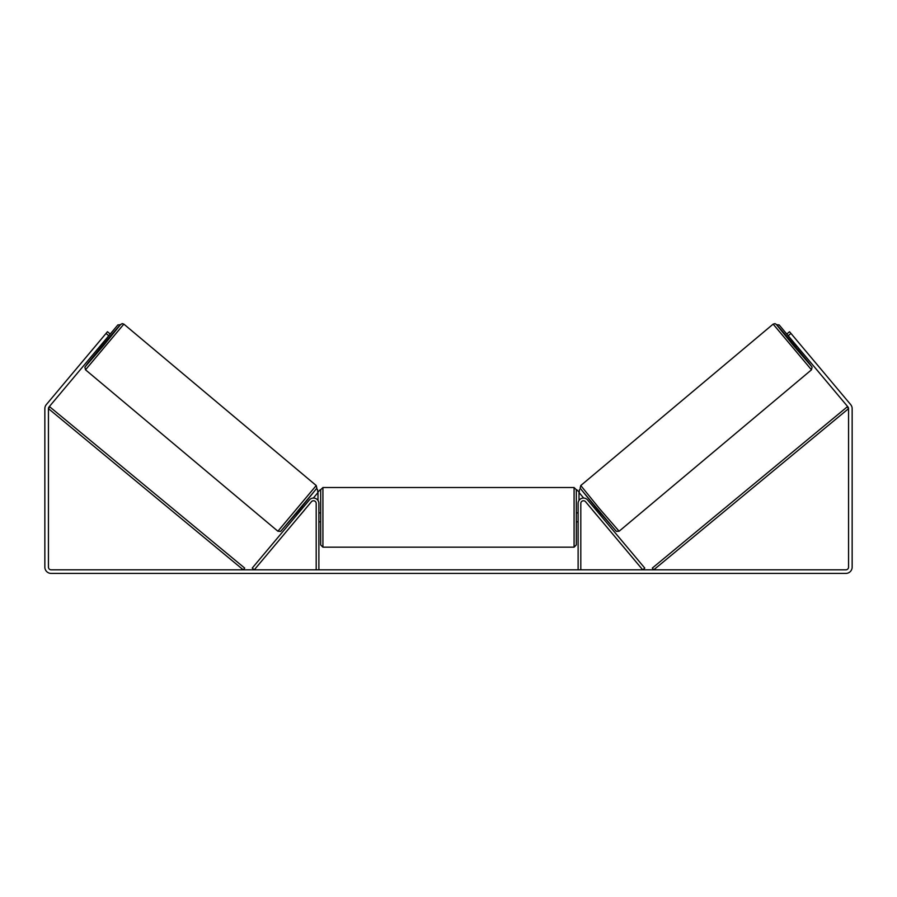 <?xml version="1.0" encoding="UTF-8"?>
<svg xmlns="http://www.w3.org/2000/svg" width="897" height="897" viewBox="0 0 897 897"><rect width="100%" height="100%" fill="white"/><g stroke="black" fill="none" stroke-linecap="round" stroke-linejoin="round"><path stroke-width="1.35" d="M252.225 568.093L309.375 499.988A5.382 5.382 0 0 1 318.883 503.441L318.883 569.819L316.192 569.819L316.192 503.441A2.691 2.691 0 0 0 311.438 501.715L254.288 569.819L252.225 568.093M644.775 568.093L587.625 499.988A5.382 5.382 0 0 0 578.117 503.441L578.117 569.819L580.808 569.819L580.808 503.441A2.691 2.691 0 0 1 585.562 501.715L642.712 569.819L644.775 568.093M811.482 369.811L619.109 531.237L599.555 508.711L580.774 485.535L773.147 324.12L811.482 369.811L812.088 367.142L808.926 362.859L797.265 348.664L811.763 366.66L793.677 345.827L776.297 324.4L791.502 341.791L776.567 324.579L775.042 323.638L773.147 324.12M796.917 348.955L791.143 342.093L792.556 340.916M795.684 339.066L800.673 345.02M793.374 341.892L797.489 346.803M593.971 507.545L594.991 506.682M599.734 514.418L600.755 513.555M592.726 510.258L591.908 509.272M594.789 508.532L598.904 513.432M596.841 515.158L597.671 516.145M592.693 510.292L596.808 515.192M797.074 347.15L792.959 342.239M108.772 335.758L106.025 333.449L107.472 331.733L110.219 334.043L49.066 406.913A2.691 2.691 0 0 0 48.438 408.64L48.438 567.128A2.691 2.691 0 0 0 51.129 569.819L845.871 569.819A2.691 2.691 0 0 0 848.562 567.128L848.562 408.64A2.691 2.691 0 0 0 847.934 406.913L786.781 334.043L789.528 331.733L790.975 333.449L788.228 335.758M106.025 333.449L46.319 404.603A6.279 6.279 0 0 0 44.85 408.64L44.85 567.128A6.279 6.279 0 0 0 51.129 573.407L845.871 573.407A6.279 6.279 0 0 0 852.15 567.128L852.15 408.64A6.279 6.279 0 0 0 850.681 404.603L790.975 333.449M320.678 517.345L320.678 489.762L322.92 487.52L322.92 547.17L320.678 544.928L320.678 517.345M574.08 487.52L576.322 489.762L576.322 544.928L574.08 547.17L574.08 487.52L322.92 487.52M578.117 520.552L578.117 514.138M318.883 514.138L318.883 520.552M317.987 500.47L317.987 492.005L320.229 489.762M576.771 489.762L579.014 492.005L579.014 500.47M792.522 340.938L779.145 324.938L776.701 324.725M786.781 334.043L779.145 324.938M579.462 489.56L579.182 492.722L583.667 498.059M776.735 324.748L779.112 324.961M316.226 485.535L123.853 324.12L85.518 369.811L277.891 531.237L316.226 485.535L316.854 488.17L299.15 510.101L280.626 531.36L277.891 531.237M98.681 347.789L100.083 348.955L103.032 345.569L105.857 342.093L104.444 340.916M103.626 341.892L99.511 346.803M101.316 339.066L96.327 345.02M304.274 510.258L305.092 509.272M303.029 507.545L302.009 506.682M297.266 514.418L296.245 513.555M299.329 516.145L300.159 515.158M302.211 508.532L298.096 513.432M304.307 510.292L300.192 515.192M99.926 347.15L104.041 342.239M110.219 334.043L117.855 324.938L120.299 324.725M104.478 340.938L117.855 324.938M316.54 488.73L317.538 489.56L317.818 492.722L313.333 498.059M120.265 324.748L117.888 324.961M48.438 408.64L243.255 569.819L244.69 568.093L49.862 406.913L48.438 408.64M848.562 408.64L653.745 569.819L652.31 568.093L847.138 406.913L848.562 408.64M580.494 488.697L615.947 530.957M85.518 369.811L84.89 367.187L88.097 362.837L99.735 348.664L85.237 366.66L103.323 345.827L120.703 324.4L105.498 341.791L120.232 324.792L122.194 323.604L123.853 324.12M316.506 488.697L281.053 530.957M619.109 531.237L616.374 531.36L597.851 510.101L580.146 488.17L580.774 485.535M576.322 512.86L578.117 512.86M578.117 521.83L576.322 521.83M574.08 547.17L322.92 547.17M320.678 512.86L318.883 512.86M320.678 521.83L318.883 521.83"/></g></svg>
